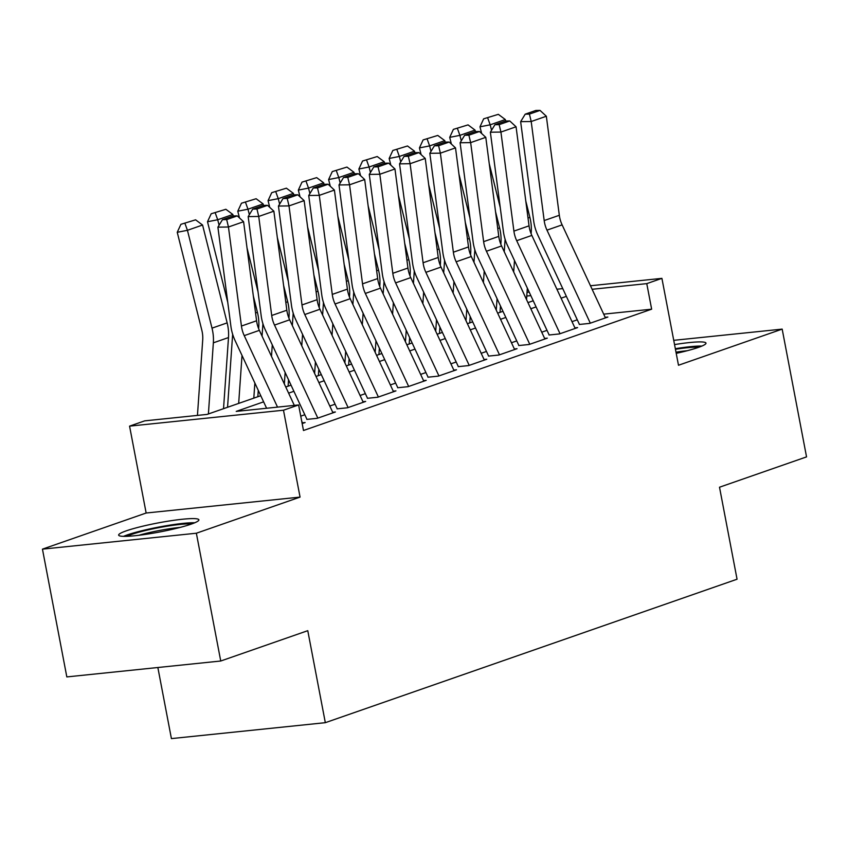 <?xml version="1.0" encoding="UTF-8"?>
<svg xmlns="http://www.w3.org/2000/svg" width="849" height="849" viewBox="0 0 849 849"><rect width="100%" height="100%" fill="white"/><g stroke="black" fill="none" stroke-linecap="round" stroke-linejoin="round"><path stroke-width="1.27" d="M676.218 353.354A40.848 4.595 -10.8 0 0 698.313 347.432A40.848 4.595 -10.8 0 0 705.986 343.134A40.848 4.595 -10.8 0 0 674.541 344.588M126.321 530.827A40.848 4.595 -10.8 0 0 118.648 535.125A40.848 4.595 -10.8 0 0 146.76 534.201A40.848 4.595 -10.8 0 0 191.205 524.12A40.848 4.595 -10.8 0 0 198.889 519.821A40.848 4.595 -10.8 0 0 170.766 520.755A40.848 4.595 -10.8 0 0 126.321 530.827M157.85 667.505L171.413 738.598L325.326 722.679L737.059 579.22L719.506 487.22L806.55 456.889L782.173 329.115L673.735 340.332M325.326 722.679L307.773 630.68L220.74 661.01L66.827 676.918L42.45 549.144L196.363 533.225L300.058 497.1L283.481 410.216L129.568 426.134L144.701 420.86L207.103 414.408L260.76 395.708M300.058 497.1L146.145 513.019L42.45 549.144M146.145 513.019L129.568 426.134M220.74 661.01L196.363 533.225M579.305 324.456L589.705 323.384L607.863 317.048L605.178 317.335M549.027 335.005L559.427 333.933L577.596 327.597L574.911 327.884M518.75 345.554L529.15 344.482L547.318 338.146L544.634 338.433M488.483 356.102L498.872 355.031L517.041 348.695L514.356 348.981M458.205 366.651L468.606 365.579L486.764 359.244L484.079 359.53M427.928 377.2L438.328 376.128L456.497 369.793L453.812 370.079M397.65 387.749L408.051 386.677L426.219 380.341L423.534 380.617M367.384 398.298L377.784 397.226L395.942 390.89L393.257 391.166M337.106 408.847L347.506 407.775L365.664 401.439L362.99 401.715M306.829 419.395L317.229 418.324L335.397 411.988L332.712 412.264M263.625 401.842L236.224 411.394L298.615 404.941L303.486 430.496L651.65 309.185L603.703 314.151M577.288 319.808L572.003 321.654M547.011 330.357L541.736 332.203M516.744 340.905L511.459 342.752M486.466 351.454L481.181 353.29M456.189 362.003L450.904 363.839M425.911 372.552L420.637 374.388M395.645 383.101L390.36 384.937M365.367 393.649L360.082 395.485M335.09 404.198L329.805 406.034M304.823 414.747L300.758 416.159M302.17 423.566L305.12 422.537L302.435 422.813M590.469 285.752L661.912 278.355L678.489 365.25L782.173 329.115M661.912 278.355L646.768 283.63L592.124 289.286M651.65 309.185L646.768 283.63M298.615 404.941L283.481 410.216M527.038 292.311L529.192 292.088M556.902 289.222L562.76 288.618M530.837 295.622L526.783 296.046M285.752 386.995L291.037 385.159M316.03 376.447L321.315 374.611M346.307 365.898L351.592 364.062M376.574 355.36L381.859 353.513M406.851 344.811L412.136 342.964M437.129 334.262L442.414 332.415M467.406 323.713L472.681 321.867M497.673 313.164L502.958 311.318M527.951 302.615L533.236 300.769M566.368 296.365L561.083 298.201M536.09 306.913L530.805 308.749M505.824 317.462L500.539 319.298M475.546 328.011L470.261 329.847M445.269 338.549L439.984 340.396M414.991 349.098L409.717 350.945M384.724 359.647L379.439 361.494M354.447 370.196L349.162 372.042M324.169 380.745L318.884 382.591M293.892 391.293L288.618 393.14M277.527 407.117L244.236 335.631A26.181 20.705 70.8 0 1 241.434 326.048L228.455 227.001L217.906 227.15L230.886 326.196A39.277 31.052 -109.2 0 0 235.088 340.576L266.607 408.252M294.316 405.387L259.37 330.357A26.181 20.705 70.8 0 1 256.578 320.773L243.589 221.727L228.455 227.001L226.683 219.583L237.285 215.89L233.061 215.954L222.47 219.647L226.683 219.583M302.7 423.386L301.745 421.327M222.47 219.647L217.906 227.15M243.589 221.727L237.285 215.89M195.588 219.827L180.911 224.316L195.588 219.827L202.571 225.027L227.15 322.875A39.277 31.052 70.8 0 1 228.498 337.552L223.531 408.677M202.571 225.027L187.438 230.302L212.006 328.149A39.277 31.052 70.8 0 1 213.354 342.826L208.398 413.951M184.986 223.52L187.438 230.302L177.239 232.297L180.911 224.316M197.446 415.405L202.709 339.929A26.181 20.705 -109.2 0 0 201.807 330.144L177.239 232.297M126.925 536.313A35.35 3.98 169.2 0 1 131.468 534.467A35.35 3.98 169.2 0 1 163.634 526.773A35.35 3.98 169.2 0 1 191.619 523.971M194.782 522.761A40.582 4.563 -10.8 0 0 127.308 534.902A40.582 4.563 -10.8 0 0 123.53 536.345M180.147 527.409A32.729 3.683 -10.8 0 0 138.854 535.284M701.89 346.074A40.582 4.563 -10.8 0 0 675.326 348.706M675.443 349.3A35.35 3.98 169.2 0 1 698.727 347.283M687.244 350.722A32.729 3.683 -10.8 0 0 675.984 352.165M317.834 418.111L274.514 325.082A26.181 20.705 70.8 0 1 271.712 315.499L258.733 216.453L248.184 216.601L261.163 315.648A39.277 31.052 -109.2 0 0 265.355 330.028L306.967 419.353M332.978 412.837L289.647 319.808A26.181 20.705 70.8 0 1 286.845 310.225L273.866 211.178L258.733 216.453L256.96 209.034L267.552 205.341L263.339 205.405L252.737 209.098L256.96 209.034M252.737 209.098L248.184 216.601M273.866 211.178L267.552 205.341M348.111 407.562L304.78 314.533A26.181 20.705 70.8 0 1 301.989 304.95L289 205.904L278.451 206.052L291.44 305.099A39.277 31.052 -109.2 0 0 295.632 319.479L337.233 408.804M363.245 402.288L319.924 309.259A26.181 20.705 70.8 0 1 317.123 299.676L304.144 200.629L289 205.904L287.238 198.486L297.829 194.792L293.616 194.856L283.014 198.549L287.238 198.486M283.014 198.549L278.451 206.052M304.144 200.629L297.829 194.792M378.389 397.014L335.058 303.984A26.181 20.705 70.8 0 1 332.267 294.401L319.277 195.355L308.728 195.503L321.718 294.55A39.277 31.052 -109.2 0 0 325.91 308.93L367.511 398.255M393.522 391.739L350.191 298.71A26.181 20.705 70.8 0 1 347.4 289.127L334.41 190.08L319.277 195.355L317.505 187.937L328.107 184.244L323.883 184.307L313.292 188L317.505 187.937M313.292 188L308.728 195.503M334.41 190.08L328.107 184.244M408.666 386.465L365.335 293.436A26.181 20.705 70.8 0 1 362.534 283.853L349.555 184.806L339.006 184.955L351.985 284.001A39.277 31.052 -109.2 0 0 356.187 298.381L397.788 387.706M423.8 381.19L380.469 288.161A26.181 20.705 70.8 0 1 377.678 278.578L364.688 179.532L349.555 184.806L347.782 177.388L358.384 173.695L354.16 173.758L343.569 177.452L347.782 177.388M343.569 177.452L339.006 184.955M364.688 179.532L358.384 173.695M225.866 209.278L211.189 213.768L225.866 209.278L232.849 214.479L233.22 215.954M253.342 296.068L257.417 312.326A39.277 31.052 70.8 0 1 258.765 327.003L258.648 328.69M254.859 383.037L253.809 398.128M242.018 355.455L238.675 403.402M232.849 214.479L217.705 219.753L219.084 225.218M215.264 212.972L217.705 219.753L207.506 221.748L211.189 213.768M227.776 302.424L207.506 221.748M227.553 407.276L232.647 334.241M256.133 198.73L241.466 203.219L256.133 198.73L263.116 203.93L263.487 205.405M283.608 285.519L287.694 301.777A39.277 31.052 70.8 0 1 289.042 316.454L288.925 318.142M285.137 372.488L284.341 383.96M272.285 344.906L271.489 356.378M263.116 203.93L247.982 209.204L249.351 214.67M245.541 202.423L247.982 209.204L237.784 211.199L241.466 203.219M258.054 291.876L247.048 248.057M239.471 217.917L237.784 211.199M257.831 396.727L258.276 390.36M262.054 336.119L262.925 323.692M286.41 188.181L271.733 192.67L286.41 188.181L293.393 193.381L293.765 194.856M313.886 274.97L317.972 291.228A39.277 31.052 70.8 0 1 319.32 305.905L319.203 307.593M315.414 361.939L314.608 373.411M302.562 334.357L301.766 345.83M293.393 193.381L278.26 198.655L279.629 204.121M275.819 191.874L278.26 198.655L268.061 200.651L271.733 192.67M288.32 281.327L277.315 237.508M269.749 207.368L268.061 200.651M288.108 386.178L288.543 379.811M292.332 325.57L293.192 313.143M316.688 177.632L302.011 182.121L316.688 177.632L323.671 182.832L324.042 184.307M344.163 264.421L348.249 280.679A39.277 31.052 70.8 0 1 349.597 295.356L349.47 297.044M345.681 351.39L344.885 362.863M332.84 323.809L332.044 335.281M323.671 182.832L308.527 188.107L309.906 193.572M306.086 181.325L308.527 188.107L298.339 190.102L302.011 182.121M318.598 270.778L307.593 226.959M300.026 196.819L298.339 190.102M318.375 375.629L318.821 369.262M322.599 315.021L323.469 302.594M438.933 375.916L395.613 282.887A26.181 20.705 70.8 0 1 392.811 273.304L379.832 174.257L369.283 174.406L382.262 273.452A39.277 31.052 -109.2 0 0 386.454 287.832L428.066 377.158M454.077 370.642L410.746 277.612A26.181 20.705 70.8 0 1 407.945 268.029L394.965 168.983L379.832 174.257L378.06 166.839L388.651 163.146L384.438 163.21L373.836 166.903L378.06 166.839M373.836 166.903L369.283 174.406M394.965 168.983L388.651 163.146M346.954 167.083L332.288 171.572L346.954 167.083L353.948 172.283L354.309 173.758M374.441 253.872L378.516 270.131A39.277 31.052 70.8 0 1 379.864 284.808L379.747 286.495M375.958 340.842L375.162 352.314M363.117 313.26L362.311 324.732M353.948 172.283L338.804 177.558L340.184 183.023M336.363 170.776L338.804 177.558L328.605 179.553L332.288 171.572M348.875 260.229L337.87 216.41M330.293 186.271L328.605 179.553M348.652 365.081L349.098 358.713M352.876 304.473L353.746 292.045M469.21 365.367L425.88 272.338A26.181 20.705 70.8 0 1 423.089 262.755L410.099 163.708L399.55 163.857L412.54 262.903A39.277 31.052 -109.2 0 0 416.732 277.283L458.333 366.609M484.344 360.093L441.024 267.064A26.181 20.705 70.8 0 1 438.222 257.48L425.243 158.434L410.099 163.708L408.337 156.29L418.928 152.597L414.715 152.661L404.113 156.354L408.337 156.29M404.113 156.354L399.55 163.857M425.243 158.434L418.928 152.597M377.232 156.534L362.555 161.023L377.232 156.534L384.215 161.734L384.586 163.21M404.708 243.323L408.793 259.582A39.277 31.052 70.8 0 1 410.141 274.259L410.025 275.946M406.236 330.293L405.44 341.765M393.384 302.711L392.588 314.183M384.215 161.734L369.082 167.009L370.451 172.474M366.641 160.228L369.082 167.009L358.883 169.004L362.555 161.023M379.142 249.68L368.137 205.861M360.57 175.722L358.883 169.004M378.93 354.532L379.376 348.164M383.154 293.924L384.024 281.497M499.488 354.818L456.157 261.789A26.181 20.705 70.8 0 1 453.366 252.206L440.376 153.16L429.827 153.308L442.817 252.355A39.277 31.052 -109.2 0 0 447.009 266.735L488.61 356.06M514.621 349.544L471.291 256.515A26.181 20.705 70.8 0 1 468.499 246.932L455.51 147.885L440.376 153.16L438.604 145.741L449.206 142.048L444.982 142.112L434.391 145.805L438.604 145.741M434.391 145.805L429.827 153.308M455.51 147.885L449.206 142.048M407.509 145.986L392.832 150.475L407.509 145.986L414.492 151.186L414.864 152.661M434.985 232.775L439.071 249.033A39.277 31.052 70.8 0 1 440.419 263.71L440.302 265.397M436.513 319.744L435.707 331.216M423.662 292.162L422.866 303.634M414.492 151.186L399.359 156.46L400.728 161.926M396.908 149.679L399.359 156.46L389.16 158.455L392.832 150.475M409.42 239.131L398.414 195.312M390.848 165.173L389.16 158.455M409.197 343.983L409.642 337.615M413.431 283.375L414.291 270.948M529.755 344.269L486.435 251.24A26.181 20.705 70.8 0 1 483.633 241.657L470.654 142.611L460.105 142.759L473.084 241.806A39.277 31.052 -109.2 0 0 477.287 256.186L518.888 345.511M544.899 338.995L501.568 245.966A26.181 20.705 70.8 0 1 498.777 236.383L485.787 137.336L470.654 142.611L468.881 135.193L479.483 131.499L475.26 131.563L464.668 135.256L468.881 135.193M464.668 135.256L460.105 142.759M485.787 137.336L479.483 131.499M437.787 135.437L423.11 139.926L437.787 135.437L444.77 140.637L445.141 142.112M465.263 222.226L469.338 238.484A39.277 31.052 70.8 0 1 470.686 253.161L470.569 254.849M466.78 309.195L465.984 320.667M453.939 281.613L453.133 293.085M444.77 140.637L429.626 145.911L431.005 151.377M427.185 139.13L429.626 145.911L419.438 147.906L423.11 139.926M439.697 228.583L428.692 184.764M421.125 154.624L419.438 147.906M439.474 333.434L439.92 327.067M443.698 272.826L444.568 260.399M560.032 333.721L516.701 240.692A26.181 20.705 70.8 0 1 513.91 231.108L500.921 132.062L490.372 132.211L503.361 231.257A39.277 31.052 -109.2 0 0 507.553 245.637L549.154 334.962M575.176 328.446L531.845 235.417A26.181 20.705 70.8 0 1 529.044 225.834L516.065 126.788L500.921 132.062L499.159 124.644L509.75 120.951L505.537 121.014L494.935 124.707L499.159 124.644M494.935 124.707L490.372 132.211M516.065 126.788L509.75 120.951M468.054 124.888L453.387 129.377L468.054 124.888L475.037 130.088L475.408 131.563M495.529 211.677L499.615 227.935A39.277 31.052 70.8 0 1 500.963 242.612L500.846 244.3M497.058 298.646L496.262 310.118M484.217 271.064L483.41 282.537M475.037 130.088L459.903 135.362L461.272 140.828M457.462 128.581L459.903 135.362L449.705 137.358L453.387 129.377M469.975 218.034L458.969 174.215M451.392 144.075L449.705 137.358M469.752 322.885L470.197 316.518M473.975 262.277L474.846 249.85M590.31 323.172L546.979 230.143A26.181 20.705 70.8 0 1 544.188 220.56L531.198 121.513L520.649 121.662L533.639 220.708A39.277 31.052 -109.2 0 0 537.831 235.088L579.432 324.414M605.443 317.897L562.123 224.868A26.181 20.705 70.8 0 1 559.321 215.285L546.342 116.239L531.198 121.513L529.436 114.095L540.028 110.402L535.804 110.466L525.213 114.159L529.436 114.095M525.213 114.159L520.649 121.662M546.342 116.239L540.028 110.402M498.331 114.339L483.654 118.828L498.331 114.339L505.314 119.539L505.686 121.014M525.807 201.128L529.893 217.386A39.277 31.052 70.8 0 1 531.241 232.064L531.124 233.751M527.335 288.098L526.529 299.57M514.483 260.516L513.687 271.988M505.314 119.539L490.181 124.814L491.55 130.279M487.74 118.032L490.181 124.814L479.982 126.809L483.654 118.828M500.241 207.485L489.236 163.666M481.67 133.526L479.982 126.809M500.029 312.347L500.475 305.969M504.253 251.728L505.113 239.301M244.236 335.631L259.37 330.357M241.434 326.048L256.578 320.773M227.15 322.875L212.006 328.149M228.498 337.552L213.354 342.826M274.514 325.082L289.647 319.808M271.712 315.499L286.845 310.225M304.78 314.533L319.924 309.259M301.989 304.95L317.123 299.676M335.058 303.984L350.191 298.71M332.267 294.401L347.4 289.127M365.335 293.436L380.469 288.161M362.534 283.853L377.678 278.578M257.417 312.326L255.549 312.973M258.765 327.003L258.107 327.226M287.694 301.777L285.826 302.424M289.042 316.454L288.384 316.677M317.972 291.228L316.104 291.876M319.32 305.905L318.651 306.139M348.249 280.679L346.381 281.327M349.597 295.356L348.928 295.59M395.613 282.887L410.746 277.612M392.811 273.304L407.945 268.029M378.516 270.131L376.648 270.778M379.864 284.808L379.206 285.041M425.88 272.338L441.024 267.064M423.089 262.755L438.222 257.48M408.793 259.582L406.926 260.24M410.141 274.259L409.483 274.492M456.157 261.789L471.291 256.515M453.366 252.206L468.499 246.932M439.071 249.033L437.203 249.691M440.419 263.71L439.75 263.943M486.435 251.24L501.568 245.966M483.633 241.657L498.777 236.383M469.338 238.484L467.481 239.142M470.686 253.161L470.028 253.395M516.701 240.692L531.845 235.417M513.91 231.108L529.044 225.834M499.615 227.935L497.747 228.593M500.963 242.612L500.305 242.846M546.979 230.143L562.123 224.868M544.188 220.56L559.321 215.285M529.893 217.386L528.025 218.044M531.241 232.064L530.583 232.297"/></g></svg>
